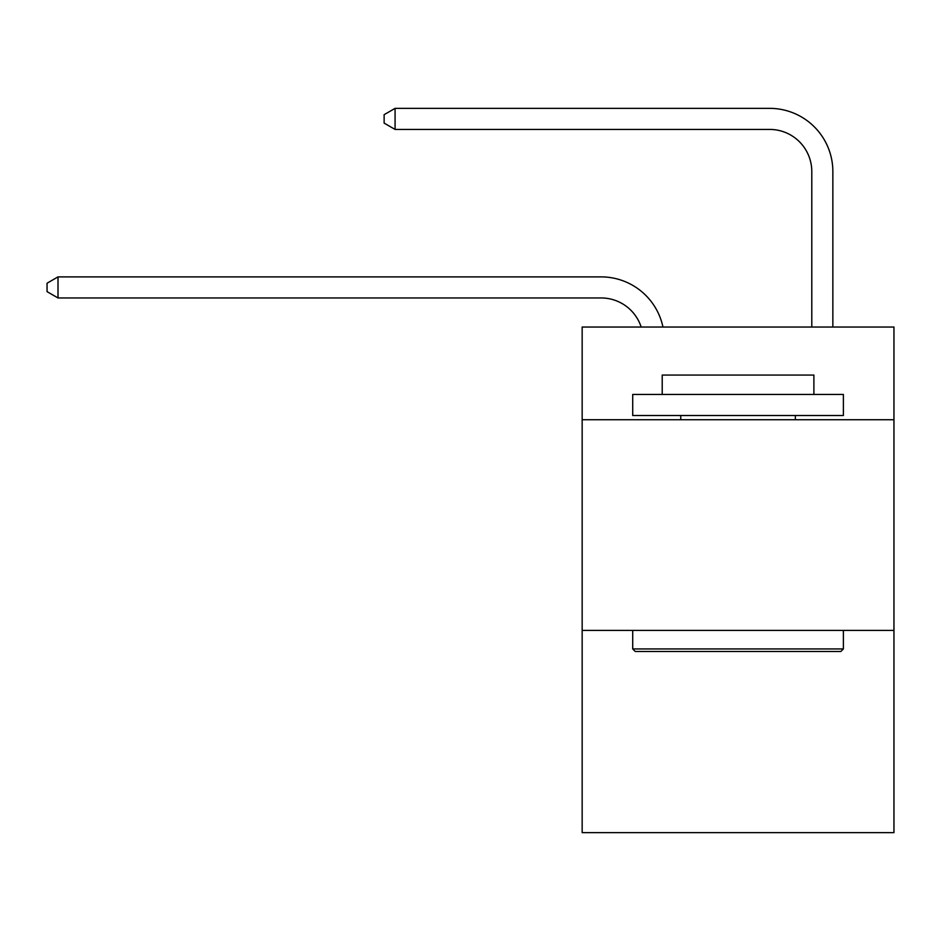 <?xml version="1.0" encoding="UTF-8"?>
<svg xmlns="http://www.w3.org/2000/svg" width="941" height="941" viewBox="0 0 941 941"><rect width="100%" height="100%" fill="white"/><g stroke="black" fill="none" stroke-linecap="round" stroke-linejoin="round"><path stroke-width="1.41" d="M893.95 419.733L893.95 327.033L582.161 327.033L582.161 419.733L893.95 419.733L893.95 832.644L582.161 832.644L582.161 419.733M893.95 630.399L582.161 630.399M641.174 327.033A42.133 42.133 -9.2 0 0 601.111 297.956L58.001 297.956L58.001 276.889L601.111 276.889A63.2 63.2 170.8 0 1 662.958 327.033M811.789 327.033L811.789 171.556A42.133 42.133 79.4 0 0 769.656 129.423L395.079 129.423L384.128 123.106L384.128 114.673L395.079 108.356L769.656 108.356A63.2 63.2 33.7 0 1 832.856 171.556L832.856 327.033M635.246 651.466L632.717 648.937L843.383 648.937L840.866 651.466L635.246 651.466M843.383 394.444L843.383 415.51L632.717 415.51L632.717 394.444L843.383 394.444M662.217 394.444L662.217 375.071L813.894 375.071L813.894 394.444M843.383 630.399L843.383 648.937M632.717 630.399L632.717 648.937M795.357 415.51L795.357 419.733M680.755 415.51L680.755 419.733M811.789 171.556A42.133 42.133 -146.3 0 0 769.656 129.423A42.133 42.133 -146.3 0 1 811.789 171.556A42.133 42.133 -146.3 0 0 769.656 129.423A42.133 42.133 -146.3 0 1 811.789 171.556A42.133 42.133 -146.3 0 0 769.656 129.423A42.133 42.133 -146.3 0 1 811.789 171.556A42.133 42.133 -146.3 0 0 769.656 129.423A42.133 42.133 -146.3 0 1 811.789 171.556A42.133 42.133 -146.3 0 0 769.656 129.423A42.133 42.133 -146.3 0 1 811.789 171.556A42.133 42.133 -146.3 0 0 769.656 129.423A42.133 42.133 -146.3 0 1 811.789 171.556A42.133 42.133 -146.3 0 0 769.656 129.423A42.133 42.133 -146.3 0 1 811.789 171.556A42.133 42.133 -146.3 0 0 769.656 129.423A42.133 42.133 -146.3 0 1 811.789 171.556M395.079 129.423L395.079 108.356L769.656 108.356M58.001 297.956L47.05 291.639L47.05 283.217L58.001 276.889"/></g></svg>
